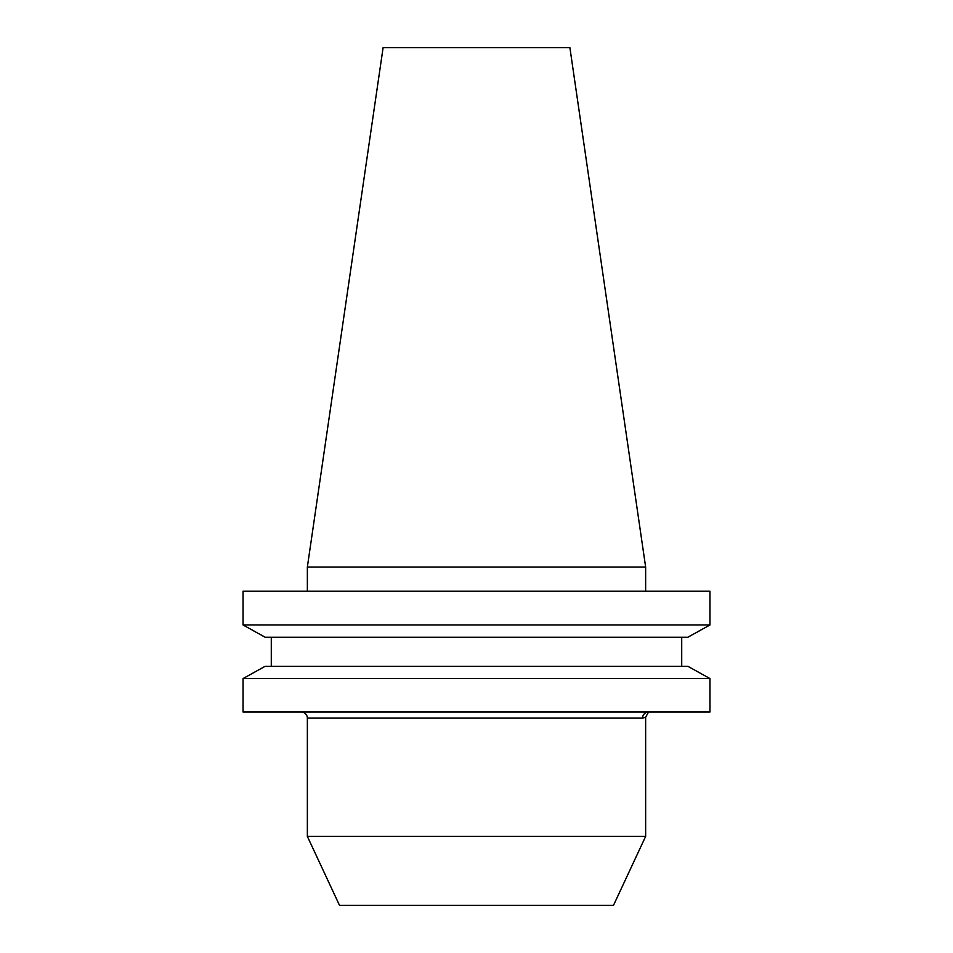 <?xml version="1.0" encoding="UTF-8"?>
<svg xmlns="http://www.w3.org/2000/svg" width="953" height="953" viewBox="0 0 953 953"><rect width="100%" height="100%" fill="white"/><g stroke="black" fill="none" stroke-linecap="round" stroke-linejoin="round"><path stroke-width="1.43" d="M645.646 717.228L648.54 712.046A6.087 5.98 -90 0 0 642.56 718.133L307.354 718.133L307.354 836.389L645.646 836.389L645.646 717.228L642.56 718.133M301.267 712.046A6.087 6.087 0 0 1 307.354 718.133M645.646 836.389L613.494 905.35L339.506 905.35L307.354 836.389M307.354 567.059L645.646 567.059L569.894 47.65L383.106 47.65L307.354 567.059L307.354 591.229M645.646 567.059L645.646 591.229M687.911 637.212L709.949 624.965L243.051 624.965L265.089 637.212L243.051 624.965L243.051 591.229L709.949 591.229L709.949 624.965L687.911 637.212L265.089 637.212M265.089 666.314L243.051 678.572L265.089 666.314L687.911 666.314L709.949 678.572L243.051 678.572L243.051 712.046L709.949 712.046L709.949 678.572L687.911 666.314M271.283 666.314L271.283 637.212M681.717 666.314L681.717 637.212"/></g></svg>

